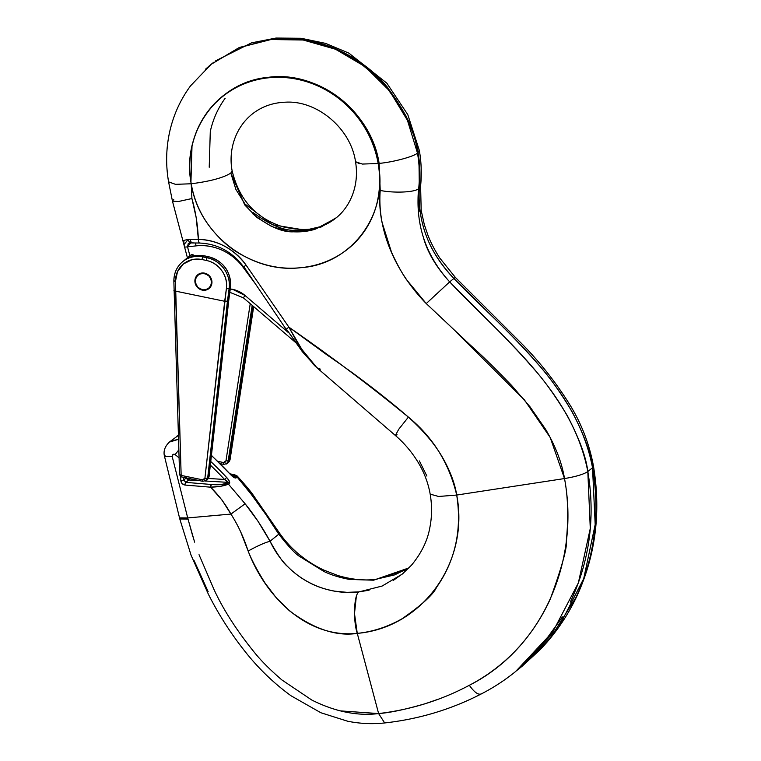 <?xml version="1.0" encoding="UTF-8"?>
<svg xmlns="http://www.w3.org/2000/svg" width="761" height="761" viewBox="0 0 761 761"><rect width="100%" height="100%" fill="white"/><g stroke="black" fill="none" stroke-linecap="round" stroke-linejoin="round"><path stroke-width="1.14" d="M190.716 242.873L187.529 246.811A4.452 0.732 166.2 0 1 184.476 246.849A4.452 0.732 -13.8 0 0 187.529 246.811L189.917 255.801L187.529 246.811L196.1 245.879C204.985 244.918 213.632 246.355 222.06 250.188C230.488 254.022 237.508 259.72 243.101 267.263L255.487 283.958L243.101 267.263A51.158 47.629 -129 0 0 196.1 245.879A4.452 1.389 83.8 0 0 195.111 242.987A4.452 1.389 -96.2 0 1 196.1 245.879L187.529 246.811L188.3 243.358L190.231 242.93M232.79 289.399L230.269 288.99A26.692 24.856 -129 0 1 245.013 295.458L232.79 289.399M288.229 332.433L245.013 295.458L243.377 297.808L245.013 295.458L288.229 332.433M230.935 514.103L245.118 503.782M245.09 503.744L228.424 484.101L220.861 486.241L210.588 487.183C218.664 495.097 225.437 504.058 230.897 514.075L222.069 500.11L210.588 487.183L185.028 485.052L182.069 483.549L180.814 480.4L180.757 476.671L180.814 480.4C181.099 483.026 182.507 484.586 185.028 485.052L210.588 487.183C218.417 486.935 224.362 485.908 228.424 484.101L245.109 503.782L258.036 521.304L270.041 541.252L278.764 534.174L266.065 514.788L245.803 486.802L237.118 477.052L235.92 478.022L233.475 477.166L230.45 474.445A322.531 300.291 -129 0 0 211.415 455.535A322.531 300.291 51 0 1 230.45 474.445C232.695 476.9 234.521 478.098 235.92 478.022L237.118 477.052L237.042 475.91M226.778 480.895L224.533 479.449A320.305 298.217 -129 0 0 210.35 465.085A320.305 298.217 51 0 1 224.533 479.449L226.664 477.508L224.533 479.449L208.419 478.479L224.533 479.449L228.062 482.369L205.441 481.009L228.062 482.369A2.226 2.074 51 0 1 229.622 483.13C229.927 481.818 228.947 479.944 226.664 477.508A322.531 300.291 -129 0 0 210.749 461.499A322.531 300.291 51 0 1 226.664 477.508L229.099 480.714L229.622 483.13L228.424 484.101L229.622 483.13A2.226 2.074 -129 0 0 228.062 482.369L226.864 483.34L220.148 484.652L211.377 484.491L185.817 482.36L188.738 480.001L199.563 480.648L188.738 480.001L185.817 482.36L183.753 480.001L183.715 477.385L183.753 480.001L186.321 477.918L183.753 480.001A2.226 0.561 179.2 0 1 180.814 480.4A2.226 0.561 -0.8 0 0 183.753 480.001L185.817 482.36A2.226 0.799 94.8 0 0 185.028 485.052A2.226 0.799 -85.2 0 1 185.817 482.36L211.377 484.491L210.588 487.183L210.816 485.508M178.369 435.406L169.361 442.074L170.911 441L178.493 439.344L169.361 442.084C164.756 446.583 163.158 451.397 164.547 456.514L172.205 456.571L187.71 517.927L230.906 514.075L187.71 517.927L192.952 536.943M168.419 442.921L169.361 442.074M194.055 560.515L208.2 591.82M517.375 670.089L522.094 666.265L550.26 638.213L575.896 597.594C600.163 545.513 597.661 497.818 592.524 467.749L587.815 471.554C592.962 501.623 595.159 549.575 570.274 602.151M562.427 616.924L539.549 648.572L515.663 671.478M418.502 212.642C417.808 203.082 417.875 195.044 418.693 188.528L419.321 188.015C418.502 194.531 418.674 202.388 419.825 211.568M426.541 236.424C431.573 250.198 440.676 264.219 453.879 278.478L449.675 281.884C436.595 267.53 427.948 253.137 423.734 238.697M199.03 554.693L214.022 589.556C223.43 609.951 237.175 631.25 255.249 653.452C261.927 661.594 270.792 670.412 281.836 679.906L311.839 700.063C335.106 711.678 357.366 716.187 378.617 713.571C410.921 709.718 441.152 700.301 469.318 685.29C492.491 673.209 527.459 648.714 550.251 599.126C562.132 566.393 567.497 546.883 566.336 540.595C568.619 517.328 568.01 496.648 564.51 478.555L456.705 495.05C454.84 483.302 450.103 470.764 442.502 457.456C434.969 444.3 423.601 430.85 408.4 417.104C383.839 395.948 356.899 375.363 327.591 355.339L288.895 327.163L246.022 265.047C240.714 257.389 233.684 251.168 224.942 246.383C216.752 241.912 207.896 239.563 198.374 239.354L196.195 217.656L191.915 198.545L191.22 183.772C193.77 198.459 199.268 211.824 207.724 223.877C217.313 237.061 227.853 246.954 239.334 253.537C259.596 265.17 280.029 269.889 300.652 267.691C313.18 266.502 324.776 263.002 335.43 257.189C346.483 251.168 355.558 243.32 362.674 233.646C370.055 223.648 375.011 212.642 377.532 200.628C380.12 188.481 380.329 176.114 378.15 163.51L379.121 163.406L378.15 163.51C375.963 150.802 371.473 138.835 364.709 127.62C357.936 116.395 349.394 106.768 339.073 98.73C328.762 90.702 317.461 84.871 305.171 81.256C292.871 77.632 280.533 76.5 268.138 77.841C255.744 79.182 244.243 82.911 233.627 89.008C223.021 95.115 214.107 103.135 206.887 113.066C199.677 122.997 194.711 134.088 192 146.34L190.935 182.06L191.953 146.331C194.654 134.06 199.582 122.94 206.764 112.97C213.955 102.982 222.859 94.906 233.465 88.733C244.091 82.549 255.62 78.754 268.053 77.346C280.514 75.929 292.928 77.013 305.313 80.599C317.718 84.195 329.123 90.017 339.549 98.083C349.993 106.15 358.64 115.853 365.499 127.163C372.357 138.492 376.904 150.564 379.121 163.406L380.224 190.45C394.531 193.342 415.639 192.286 418.693 188.528L419.321 188.015C420.529 176.172 420.101 164.357 418.046 152.561C416.79 134.45 405.994 111.972 385.665 85.118C364.5 59.767 326.05 38.63 288.181 38.411L272.01 39.096L239.306 47.486L211.273 64.209L208.428 66.597M205.556 69.156L211.12 64.343L239.087 47.667L271.725 39.334L287.858 38.668C325.641 38.954 364.024 60.157 385.152 85.536C405.432 112.419 416.21 134.925 417.466 153.028C414.393 156.433 393.323 162.141 379.121 163.396C393.313 162.141 414.403 156.433 417.466 153.028L407.449 120.352L389.556 90.863L365.033 66.597L335.553 49.246L303.182 40.01L270.155 39.515L238.754 47.81L211.158 64.314L190.564 85.822C180.633 99.32 173.736 114.34 169.893 130.854C166.069 147.634 165.632 164.633 168.581 181.85L175.487 184.333L191.22 183.772C210.236 181.327 223.439 177.76 230.821 173.08L232.124 170.749M520.248 667.758L558.821 626.931L583.725 578.617L595.188 524.557L592.524 467.749C577.057 386.265 507.739 334.393 453.879 278.478L455.344 277.404L453.879 278.478L496.248 320.333C513.504 337.275 527.192 351.62 537.314 363.368C548.177 375.087 559.763 391.192 572.072 411.691C584.01 434.588 590.831 453.271 592.524 467.749L587.815 471.554C586.122 457.085 579.273 438.431 567.259 415.592C554.883 395.149 543.278 379.054 532.443 367.316C522.341 355.549 508.748 341.128 491.654 324.053L449.675 281.884L453.879 278.478C428.871 252.452 417.351 222.298 419.321 188.015L420.595 185.988L419.321 188.015L418.95 158.602M403.083 573.413L393.351 580.367M369.104 590.184L359.144 591.858L347.111 592.362L334.745 591.154C325.147 589.375 316.909 586.655 310.031 582.993C301.698 578.74 294.193 573.204 287.506 566.384C283.644 563.511 277.822 555.13 270.041 541.252L278.764 534.174C288.457 546.512 295.439 553.951 299.701 556.5L324.11 571.578C331.301 574.983 339.691 577.58 349.28 579.378L373.537 580.196L409.047 567.868M419.397 460.947L426.883 476.063M375.439 579.425L373.537 580.196L349.708 579.444M437.794 699.369L425.523 703.611C405.708 709.414 390.07 712.734 378.617 713.571L357.28 633.371L378.617 713.571L384.666 722.95C418.797 719.174 450.94 709.528 481.095 694.032C493.385 687.725 504.895 680.22 515.635 671.516L552.905 631.687L578.35 582.926L590.279 528.495L587.815 471.554C572.082 390.298 502.821 338.379 449.675 281.884C425.475 255.201 415.145 224.086 418.693 188.528C415.649 192.286 394.521 193.342 380.224 190.45C379.197 199.991 379.749 210.445 381.87 221.822L391.439 251.986C396.51 263.211 401.485 272.371 406.364 279.477L426.246 303.563L470.098 344.876C481.513 355.045 495.373 368.59 511.658 385.504L529.989 406.774L545.637 429.375C555.578 446.25 561.865 462.64 564.51 478.555L456.705 495.05L438.631 496.476L430.184 494.136C432.134 505.694 432.001 516.947 429.784 527.906C427.501 540.729 421.413 553.161 411.511 565.185L402.179 574.155L382.098 586.056L359.144 591.858C328.058 595.844 288.885 580.89 270.041 541.252C262.355 527.211 254.05 514.721 245.109 503.782L230.916 514.075L231.249 514.512M335.24 218.559L315.71 229.013C308.861 231.268 301.461 232.191 293.508 231.81C282.179 232.409 268.5 226.331 252.471 213.575M253.403 212.757L253.432 212.785C270.126 225.018 284.1 230.859 295.363 230.307C301.851 230.897 309.099 230.088 317.109 227.881C324.49 225.541 330.769 222.241 335.953 217.979M179.063 457.856L175.135 454.593L173.099 454.393L172.205 456.571C172.424 454.374 173.403 453.708 175.135 454.593L178.816 449.875L175.135 454.593L179.063 457.856M230.916 514.075C237.917 524.909 243.653 537.228 248.143 551.05C257.361 545.941 264.666 542.679 270.041 541.252C264.666 542.679 257.361 545.941 248.143 551.05C264.933 595.368 305.855 638.574 357.28 633.371C422.602 627.835 469.718 561.837 456.705 495.05C462.07 529.675 455.363 560.429 436.576 587.292C433.418 594.436 421.927 604.909 402.122 618.731C387.844 626.874 372.9 631.754 357.27 633.38C336.448 636.624 313.798 629.052 289.342 610.683L276.31 597.851L265.256 583.364C257.37 570.836 251.663 560.058 248.143 551.05L240.486 531.397M355.549 161.722L362.312 164.062L378.15 163.51A98.987 92.157 -129 0 0 268.138 77.841A98.987 92.157 -129 0 0 191.22 183.772C199.001 235.044 251.491 273.817 300.652 267.691C351.278 264.619 388.861 214.269 378.15 163.51M336.191 217.789L322.626 225.703C313.589 230.279 300.414 230.669 283.111 226.873C256.143 218.483 239.154 199.82 232.143 170.883C228.357 151.363 234.54 128.428 251.977 114.255C261.575 106.597 272.914 102.564 285.993 102.164C317.194 100.462 350.764 128.447 355.511 161.589C359.934 188.062 348.081 208.894 335.525 218.331L321.218 226.959L305.009 231.401L288.086 231.249L271.696 226.493L256.952 217.494L244.738 204.937L230.821 173.08L235.891 189.413L245.032 204.091L272.486 224.771L305.361 230.164L321.009 226.54L334.83 218.864M359.401 163.691L355.568 161.674M194.626 542.155L187.996 519.04L172.205 456.571L164.547 456.514L165.08 455.706M164.547 456.514L179.52 517.88L187.701 517.927M187.71 517.927L179.529 517.88L179.796 518.992L187.996 519.04L179.796 518.992L191.059 555.159L208.333 594.132C218.768 614.793 231.211 634.16 245.651 652.234C258.845 668.843 273.979 683.359 291.044 695.782L320.885 712.753L347.691 721.238C360.039 723.701 372.367 724.263 384.666 722.95M357.242 633.38C352.828 619.787 354.046 593.58 359.173 591.858M378.617 713.571L340.081 710.869M356.291 596.786L354.493 613.566L357.27 633.38M456.315 332.129L524.472 399.963L550.193 437.48L564.51 478.555C580.006 561.247 542.327 648.372 469.318 685.29C474.484 692.539 478.555 695.354 481.523 693.747L481.095 694.032M456.705 495.05C449.209 463.392 433.114 437.413 408.4 417.104C370.626 386.198 330.788 356.215 288.895 327.163C286.574 328.847 285.822 329.637 286.659 329.523L302.621 351.544M430.184 494.136C428.205 483.054 424.248 472.552 418.293 462.64C412.12 452.376 404.471 443.321 395.368 435.473L398.745 429.261L408.4 417.104L398.745 429.261L395.368 435.473L397.052 434.74M469.318 685.29C474.484 692.539 478.555 695.354 481.523 693.747M320.429 369.161L316.976 367.782L301.794 349.318L288.885 327.154L295.858 339.958L303.734 352.124M312.305 363.14L315.016 366.012M316.253 367.173L395.368 435.473M426.246 303.563L449.675 281.884L426.246 303.563C397.575 274.312 376.914 232.771 380.224 190.45L379.121 163.406C371.463 111.487 317.955 70.288 268.053 77.346C217.656 81.769 181.099 132.775 191.22 183.772L191.915 198.545L178.474 201.503L172.462 201.151L173.736 199.42M587.815 471.554C583.754 474.303 575.982 476.643 564.51 478.555M418.693 188.528C419.92 176.666 419.511 164.833 417.466 153.028M187.434 257.817L184.01 244.918L183.848 240.428L188.224 239.344L198.364 239.354C197.803 225.342 195.653 211.739 191.915 198.545L178.474 201.503L172.462 201.151L168.581 181.879L175.487 184.343L191.22 183.772M193.808 242.835A4.452 2.987 -89.8 0 1 192.999 242.978A4.452 2.987 -89.8 0 1 190.126 239.363L188.224 239.344A4.452 3.348 92.8 0 0 191.249 242.93A4.452 3.348 -87.2 0 1 188.224 239.344L183.953 244.69L184.485 246.878M288.895 327.173L246.022 265.047L243.634 266.968L246.022 265.047C233.77 248.733 217.884 240.172 198.374 239.354C198.554 242.065 199.049 243.254 199.867 242.921C199.049 243.273 198.545 242.084 198.364 239.354M286.669 329.532L302.345 351.696L316.433 367.335M243.929 266.864L286.288 329.532M190.126 239.363A4.452 2.987 90.2 0 0 192.999 242.978M186.597 477.975A2.226 2.074 -129 0 0 188.738 480.001L186.578 477.708M189.261 478.526L188.738 480.001A2.226 0.618 93.4 0 0 189.261 478.526M227.996 481.97L226.864 483.34C223.173 484.709 218.017 485.09 211.377 484.491M228.424 484.101L226.864 483.34M195.016 282.531A8.894 8.285 51 0 1 198.526 274.198A8.894 8.285 51 0 1 211.824 280.714A8.894 8.285 51 0 1 208.314 289.047A8.894 8.285 51 0 1 195.016 282.531L198.535 288.362L204.909 290.236L210.416 287.068L211.824 280.714L208.314 274.892L201.931 273.009L196.424 276.176L195.016 282.531M253.432 496.981L237.118 477.052L235.568 476.291L234.112 477.309M209.218 167.239L210.283 131.52C213.004 119.268 217.96 108.176 225.18 98.245M278.764 534.174L278.954 532.32L278.764 534.174C270.307 520.771 261.87 508.386 253.461 497.009L254.003 496.267C251.615 492.529 246.041 485.803 237.289 476.101M254.003 496.267L278.935 532.291M278.849 532.196L277.223 531.796M373.537 580.196L404.89 570.322M592.524 467.749L593.466 466.179C601.123 512.105 595.597 555.406 576.905 596.082C567.582 615.944 555.33 633.818 540.148 649.675L521.989 666.37M406.631 116.909L387.263 86.973M382.403 81.513L354.949 58.844M326.479 45.26L318.079 42.711M213.803 62.231L211.225 64.257M593.466 466.179C589.604 445.128 582.117 425.275 571.007 406.65C557.081 383.944 540.776 363.064 522.075 344.029L455.344 277.404L439.658 257.903C434.445 249.646 430.526 242.046 427.891 235.12L424.296 224.571L421.185 210.369L420.595 185.988C421.803 174.145 421.385 162.293 419.33 150.44L418.046 152.561M237.365 476.196L237.118 477.052L230.222 473.97L232.809 474.398C235.491 474.969 236.414 475.596 235.568 476.291L234.369 477.261A2.226 2.074 51 0 1 235.92 478.022A2.226 2.074 -129 0 0 234.369 477.261L230.45 474.445L211.434 455.354M191.401 256.571A2.226 0.761 -108.2 0 1 191.496 256.524A2.226 0.761 71.8 0 0 191.401 256.571A26.692 24.856 51 0 1 204.195 255.896L208.428 256.771L207.163 257.789A26.692 24.856 51 0 1 229.137 288.467L230.402 287.449L228.757 299.748A4.452 1.075 101.7 0 0 228.719 300.081L208.952 476.9L207.686 477.927L227.453 301.109L229.137 288.467L230.402 287.449A26.692 24.856 -129 0 0 208.428 256.771L204.195 255.896L202.94 256.914A26.692 24.856 -129 0 0 182.726 261.632C176.904 266.559 173.946 272.98 173.85 280.885L173.946 280.733A2.226 0.533 -0.4 0 0 173.85 280.885A2.226 0.533 -0.4 0 0 175.449 281.38L177.494 271.658L183.391 263.953L192.095 259.663L202.026 259.549L206.25 260.424C212.671 261.746 217.855 265.151 221.784 270.65C225.722 276.138 227.254 282.103 226.398 288.543L224.695 301.27L175.515 291.121L224.695 301.27L204.918 478.174L204.138 479.516L202.578 479.82L181.156 475.397L175.449 281.38L173.946 280.733A26.692 24.856 51 0 1 182.726 261.632A26.692 24.856 51 0 1 202.94 256.914L204.195 255.896A26.692 24.856 -129 0 0 191.401 256.571L186.426 258.807M194.131 255.82A2.226 2.074 -129 0 0 190.868 255.03L185.104 259.701M228.757 299.748L230.402 287.449A2.226 0.609 7.6 0 0 230.488 287.297A2.226 0.609 -172.4 0 1 230.402 287.449A26.692 24.856 51 0 0 208.428 256.771A2.226 0.533 -78.3 0 1 208.6 256.714A2.226 0.533 101.7 0 0 208.428 256.771L207.163 257.789L202.94 256.914A2.226 0.533 101.7 0 0 202.026 259.549L206.25 260.424A24.466 22.782 51 0 1 226.398 288.543L204.918 478.174A2.226 0.771 6.4 0 0 207.686 477.927L205.223 481.095L206.326 480.457L207.686 477.927L227.453 301.109L224.695 301.27L227.453 301.109L229.137 288.467A2.226 0.609 -172.4 0 1 226.398 288.543A2.226 0.609 7.6 0 0 229.137 288.467A26.692 24.856 -129 0 0 207.163 257.789A2.226 0.533 101.7 0 0 206.25 260.424A2.226 0.533 -78.3 0 1 207.163 257.789L202.94 256.914A2.226 0.533 -78.3 0 0 202.026 259.549A24.466 22.782 51 0 0 175.449 281.38L175.515 291.121L173.917 290.569L175.515 291.121L181.156 475.397A2.226 0.533 101.7 0 0 181.346 476.89A2.226 0.533 -78.3 0 1 181.156 475.397L179.672 474.579A2.226 0.694 -1.8 0 0 179.586 474.797A2.226 0.694 -1.8 0 0 181.156 475.397L202.578 479.82A2.226 0.533 101.7 0 0 202.768 481.313A2.226 0.533 -78.3 0 1 202.578 479.82L204.918 478.174A2.226 0.771 -173.6 0 0 207.686 477.927L208.952 476.9L207.601 479.43L208.952 476.9A2.226 0.771 6.4 0 0 209.047 476.7A2.226 0.771 -173.6 0 1 208.952 476.9L228.719 300.081A2.226 0.771 6.4 0 0 228.814 299.882A2.226 0.771 -173.6 0 1 228.719 300.081A4.452 1.075 101.7 0 1 228.757 299.748A2.226 0.609 7.6 0 0 228.852 299.596A2.226 0.609 -172.4 0 1 228.757 299.748A2.226 0.771 6.4 0 1 228.814 299.882L228.852 299.606A2.226 0.609 7.6 0 0 228.795 299.444M198.241 274.398L194.968 279.877L196.642 286.383L202.283 290.103L208.6 288.857L211.881 283.368L210.198 276.861L204.557 273.142L198.241 274.398M185.399 259.482A2.226 2.074 -129 0 0 185.199 259.625L190.878 255.03L193.522 255.087L194.179 255.81M191.591 256.505A2.226 0.761 71.8 0 0 191.496 256.524L185.189 259.634M204.49 255.953A2.226 0.533 101.7 0 0 204.376 255.839L208.59 256.714C223.763 261.365 231.059 271.563 230.488 287.306L228.852 299.606M208.314 478.631L209.047 476.719A2.226 0.771 6.4 0 0 208.999 476.51M202.94 481.256A2.226 0.533 -78.3 0 1 202.768 481.313L206.317 480.448M181.527 476.833A2.226 0.533 -78.3 0 1 181.346 476.89L179.586 474.845M179.853 475.102L179.672 474.579M228.69 460.909L252.652 305.751L228.69 460.909L226.103 464.162L228.69 460.909L225.969 460.814L250.236 303.687L225.969 460.814L223.525 462.536L225.113 462.212L225.969 460.814L228.69 460.909L229.955 459.882L228.69 460.909M253.689 306.645L230.041 459.787L228.5 462.488L229.955 459.882L253.632 306.588L229.984 459.673M228.443 459.111L252.195 305.361M217.817 461.356L223.525 462.536L217.817 461.356M223.839 464.315A2.226 0.533 -78.3 0 1 223.667 464.372A2.226 0.533 -78.3 0 1 223.525 462.536A2.226 0.533 101.7 0 0 223.667 464.372L227.197 463.525M211.881 283.368A8.894 8.285 51 0 1 208.076 289.19A8.894 8.285 51 0 1 198.868 288.609A8.894 8.285 51 0 1 194.968 279.877A8.894 8.285 51 0 1 198.764 274.055A8.894 8.285 51 0 1 207.981 274.645A8.894 8.285 51 0 1 211.881 283.368M184 244.909L172.462 201.151M295.411 342.326L243.377 297.817L229.822 292.3M190.279 242.921L199.563 243.044C217.627 243.824 232.314 251.805 243.634 266.968M178.369 435.34L176.371 436.472M278.954 532.32C290.131 548.529 305.009 561.085 323.577 569.979L337.684 575.459C350.954 579.444 363.482 580.776 375.268 579.435L394.693 574.869L409.123 567.782M211.301 64.2L213.356 62.573M215.705 60.794L251.587 42.835L276.024 38.05L301.09 38.278L325.613 43.387L348.89 53.146L386.807 83.139L407.791 114.626L419.33 150.44M237.308 476.167L234.654 474.731L230.136 473.884M182.735 261.622L185.085 259.72M207.544 479.468L206.279 480.495M191.487 256.524L204.367 255.839M209.047 476.719L228.814 299.891M202.778 481.313L181.356 476.89M179.586 474.788L173.85 280.885M228.5 462.488L227.235 463.506M220.167 463.649L223.677 464.372M230.041 459.787L229.251 461.67"/></g></svg>

